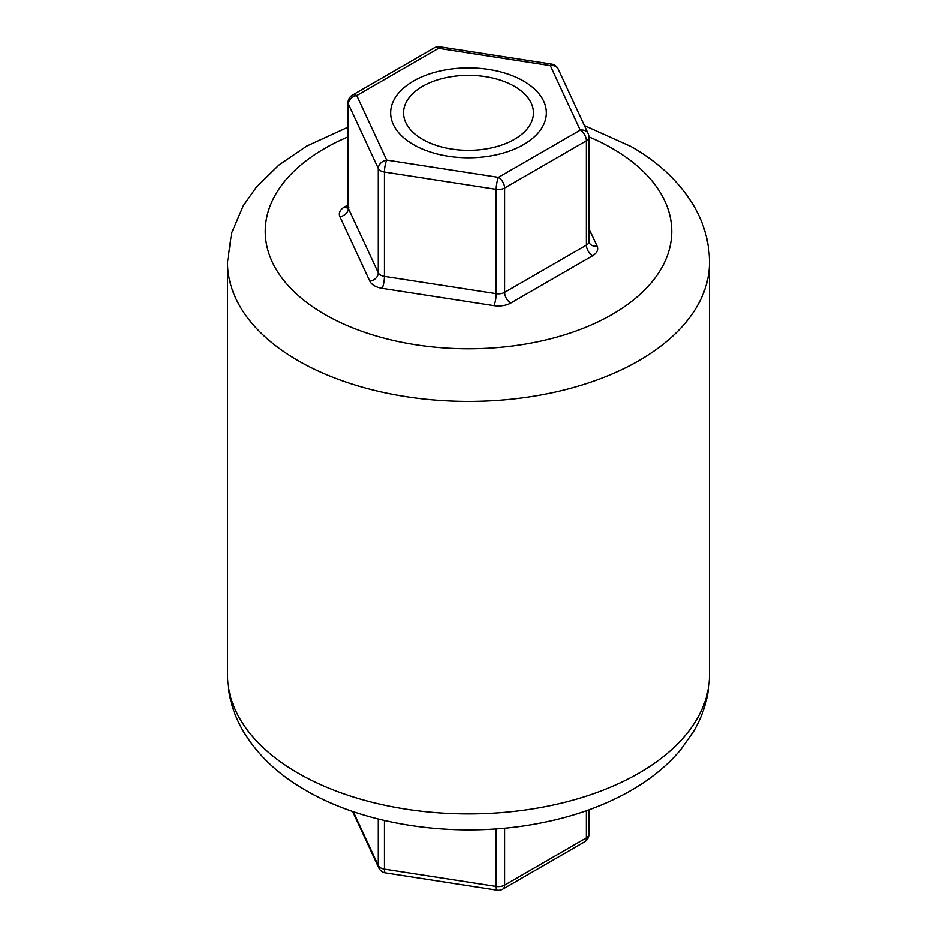<?xml version="1.0" encoding="UTF-8"?>
<svg xmlns="http://www.w3.org/2000/svg" width="937" height="937" viewBox="0 0 937 937"><rect width="100%" height="100%" fill="white"/><g stroke="black" fill="none" stroke-linecap="round" stroke-linejoin="round"><path stroke-width="1.41" d="M588.951 137.259L588.951 241.582A8.714 5.025 180 0 1 586.398 245.131L586.398 140.808A8.714 5.025 0 0 0 588.951 137.259A8.714 8.714 0 0 0 588.143 133.593A8.714 6.875 155.1 0 0 580.237 130.138A8.714 5.025 60 0 1 586.398 140.808L504.598 188.032A8.714 5.025 -120 0 0 498.437 177.362A8.714 1.839 98.8 0 0 496.188 189.344A8.714 5.025 0 0 0 504.598 188.032L504.598 292.356L586.398 245.131A8.714 5.025 -120 0 0 592.559 255.801L510.759 303.026A17.428 10.061 180 0 1 493.928 305.638L382.191 288.35A17.428 10.061 180 0 1 369.869 281.229L339.932 216.728A17.428 10.061 180 0 1 344.441 207.007L348.049 204.922M339.932 216.728A8.714 6.875 155.1 0 0 348.353 208.307L348.353 103.984A8.714 6.875 -24.9 0 1 356.763 95.574L386.7 160.086L498.437 177.362L580.237 130.138L550.3 65.637A8.714 6.875 -24.9 0 1 558.194 69.08A8.714 8.714 0 0 0 551.624 64.138A8.714 1.839 98.8 0 0 550.3 65.637L438.563 48.349A8.714 1.839 -81.2 0 1 439.886 46.85A8.714 8.714 0 0 0 434.206 47.916A8.714 5.025 60 0 1 438.563 48.349L356.763 95.574A8.714 5.025 -120 0 0 352.406 95.141A8.714 8.714 0 0 0 348.049 102.683A8.714 5.025 0 0 0 348.353 103.984L378.29 168.496A8.714 5.025 0 0 0 384.451 172.057A8.714 1.839 -81.2 0 1 386.7 160.086A8.714 6.875 155.1 0 0 378.29 168.496L378.29 272.819A8.714 6.875 -24.9 0 1 369.869 281.229M514.413 86.356A64.922 37.48 0 0 0 443.318 78.31A64.922 37.48 0 0 0 403.578 113.272A64.922 37.48 0 0 0 422.587 139.367A64.922 37.48 0 0 0 493.014 147.566A64.922 37.48 0 0 0 533.422 113.272A64.922 37.48 0 0 0 514.413 86.356M588.951 809.837L588.951 834.317A8.714 5.025 180 0 1 586.398 837.877L504.598 885.102A8.714 5.025 180 0 1 496.188 886.402A8.714 1.839 98.8 0 0 497.114 890.15A8.714 8.714 0 0 0 502.794 889.084A8.714 5.025 -120 0 0 504.598 885.102L504.598 828.191M497.114 890.15L385.376 872.862A8.714 1.839 -81.2 0 1 384.451 869.114A8.714 5.025 180 0 1 378.29 865.554A8.714 6.875 155.1 0 0 378.806 867.92L352.581 811.419M413.463 144.626A77.83 44.941 180 0 1 390.67 113.354A77.83 44.941 180 0 1 438.317 71.435A77.83 44.941 180 0 1 523.537 81.086A77.83 44.941 180 0 1 546.33 113.354A77.83 44.941 180 0 1 497.887 154.464A77.83 44.941 180 0 1 413.463 144.626M227.48 674.769C227.644 694.645 232.844 713.385 243.105 730.977C257.429 754.906 278.359 774.735 305.895 790.441C367.62 826.516 459.317 838.802 539.138 823.318C572.706 816.935 602.737 806.335 629.207 791.531C649.88 779.935 667.074 765.974 680.789 749.67L693.767 731.211C704.109 713.561 709.356 694.739 709.52 674.769A241.02 139.144 180 0 1 560.736 803.325A241.02 139.144 180 0 1 298.071 773.166A241.02 139.144 180 0 1 227.48 674.769L227.48 262.231A241.02 139.144 0 0 0 298.071 360.616A241.02 139.144 0 0 0 560.736 390.788A241.02 139.144 0 0 0 709.52 262.231C709.356 242.261 704.109 223.439 693.767 205.789C679.442 181.965 658.547 162.218 631.105 146.559L584.419 125.581M348.049 136.872A203.27 117.359 0 0 0 324.764 314.387A203.27 117.359 0 0 0 612.236 314.387A203.27 117.359 0 0 0 612.236 148.421A203.27 117.359 0 0 0 588.94 136.872M592.559 255.801A17.428 10.061 180 0 0 597.068 246.091L588.951 228.593M597.068 246.091A8.714 6.875 -24.9 0 1 589.162 242.636L588.951 241.582M510.759 303.026A8.714 5.025 60 0 1 504.598 292.356A8.714 5.025 180 0 1 496.188 293.656A8.714 1.839 -81.2 0 1 493.928 305.638M382.191 288.35A8.714 1.839 98.8 0 0 384.451 276.38L384.451 172.057L496.188 189.344L496.188 293.656L384.451 276.38A8.714 5.025 180 0 1 378.29 272.819L348.353 208.307A8.714 5.025 180 0 1 348.049 207.007L347.744 208.237L348.798 207.44M347.943 207.768A8.714 5.025 60 0 1 344.441 207.007M586.398 810.739L586.398 837.877A8.714 5.025 60 0 1 584.594 841.859A8.714 8.714 0 0 0 588.951 834.317M378.29 819.02L378.29 865.554L353.272 811.665M384.451 820.496L384.451 869.114L496.188 886.402L496.188 828.894M709.52 674.769L709.52 262.231M348.049 127.163L306.657 146.113L279.027 164.935L256.375 187.131L243.292 205.695L231.556 233.09L227.48 262.231M551.624 64.138L439.886 46.85M588.143 133.593L558.194 69.08M348.049 102.683L348.049 207.007M434.206 47.916L352.406 95.141M378.806 867.92A8.714 8.714 0 0 0 385.376 872.862M584.594 841.859L502.794 889.084"/></g></svg>
